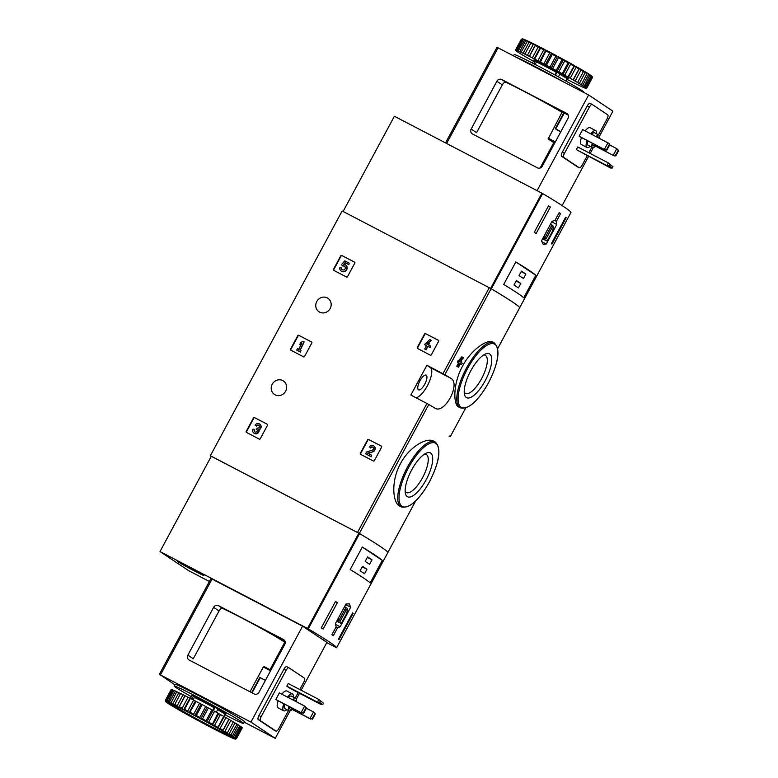 <?xml version="1.0" encoding="UTF-8"?>
<svg xmlns="http://www.w3.org/2000/svg" width="778" height="778" viewBox="0 0 778 778"><rect width="100%" height="100%" fill="white"/><g stroke="black" fill="none" stroke-linecap="round" stroke-linejoin="round"><path stroke-width="1.17" d="M449.081 436.205L450.219 436.75A148.481 5.3 -151.7 0 0 449.781 436.069L449.723 436.02M433.492 441.068C426.889 437.187 409.403 446.582 400.505 463.6C390.692 481.281 392.725 502.977 399.717 506.118L401.215 506.906A36.654 12.886 -62.5 0 1 406.729 468.444A36.654 12.886 -62.5 0 1 435.096 441.904L433.492 441.068M460.304 363.871A148.481 5.3 28.3 0 1 460.605 364.055L461.568 364.551L462.278 363.238A149.609 5.349 -151.7 0 0 461.053 362.49L461.811 361.08A149.609 5.349 -151.7 0 0 461.043 360.613L460.926 360.554M458.514 367.206A149.609 5.349 28.3 0 0 457.746 366.739L456.783 366.234A148.481 5.3 28.3 0 1 457.542 366.701L458.514 367.206L460.343 363.812A149.609 5.349 28.3 0 1 461.568 364.551M456.783 366.234L458.602 362.84A148.481 5.3 28.3 0 0 457.318 362.062L461.85 356.81L462.822 357.316L459.001 361.255L458.028 360.749M492.659 342.048C487.602 338.926 471.4 349.196 462.579 366.107C452.815 383.661 453.243 404.735 458.66 406.991L460.275 407.828A36.654 12.886 -62.5 0 1 465.779 369.375A36.654 12.886 -62.5 0 1 494.156 342.826L492.659 342.048M570.964 212.462L519.675 307.728L570.964 212.462A148.481 5.3 -151.7 0 0 542.645 193.557L491.346 288.823A148.481 5.3 -151.7 0 1 519.675 307.728L497.726 348.505L519.675 307.748A148.481 5.3 -151.7 0 0 491.132 288.687L342.135 210.974L210.342 455.743L211.256 456.355M434.581 407.935C444.199 415.316 461.442 383.35 450.618 378.166A148.481 5.3 -151.7 0 0 444.831 374.695L426.889 365.29L410.862 395.059L428.795 404.463A148.481 5.3 28.3 0 1 434.581 407.935L434.921 408.119M415.617 500.993L387.882 552.516A148.481 5.3 -151.7 0 0 359.339 533.465L210.342 455.743M450.219 436.75L465.691 408.003L450.219 436.75M425.576 333.587A0.749 0.7 123.7 0 0 424.594 333.927L417.29 347.494A0.749 0.7 123.7 0 0 417.562 348.476L430.351 355.147A0.749 0.7 123.7 0 0 431.333 354.807L438.636 341.25A0.749 0.7 123.7 0 0 438.364 340.258L425.906 333.811A0.749 0.7 -56.3 0 0 424.924 334.151L417.621 347.708A0.749 0.7 -56.3 0 0 417.698 348.554M368.577 439.434A0.749 0.7 123.7 0 0 367.595 439.774L360.302 453.341A0.749 0.7 123.7 0 0 360.564 454.323L373.362 460.994A0.749 0.7 123.7 0 0 374.344 460.654L381.638 447.097A0.749 0.7 123.7 0 0 381.376 446.105L368.908 439.658A0.749 0.7 -56.3 0 0 367.936 439.998L360.632 453.555A0.749 0.7 -56.3 0 0 360.71 454.401M298.781 335.279A0.749 0.7 123.7 0 0 297.799 335.61L290.495 349.176A0.749 0.7 123.7 0 0 290.768 350.158L303.556 356.83A0.749 0.7 123.7 0 0 304.538 356.499L311.842 342.933A0.749 0.7 123.7 0 0 311.57 341.95L299.112 335.503A0.749 0.7 -56.3 0 0 298.13 335.833L290.826 349.4A0.749 0.7 -56.3 0 0 290.904 350.236M254.484 417.543A0.749 0.7 123.7 0 0 253.502 417.874L246.208 431.44A0.749 0.7 123.7 0 0 246.47 432.422L259.269 439.093A0.749 0.7 123.7 0 0 260.241 438.753L267.544 425.196A0.749 0.7 123.7 0 0 267.282 424.214L254.814 417.767A0.749 0.7 -56.3 0 0 253.832 418.097L246.538 431.664A0.749 0.7 -56.3 0 0 246.616 432.5M341.756 255.466A0.749 0.7 123.7 0 0 340.774 255.797L333.47 269.363A0.749 0.7 123.7 0 0 333.743 270.345L346.531 277.017A0.749 0.7 123.7 0 0 347.513 276.676L354.817 263.12A0.749 0.7 123.7 0 0 354.554 262.128L342.087 255.68A0.749 0.7 -56.3 0 0 341.104 256.02L333.801 269.587A0.749 0.7 -56.3 0 0 333.888 270.423M327.295 297.906A8.081 7.556 123.7 0 1 327.946 298.305A8.081 7.556 123.7 0 1 329.755 309.216A8.081 7.556 123.7 0 1 318.98 311.745A8.081 7.556 123.7 0 1 316.957 301.174A8.081 7.556 123.7 0 1 327.295 297.906M282.764 380.598A8.081 7.556 123.7 0 1 283.425 380.996A8.081 7.556 123.7 0 1 285.225 391.908A8.081 7.556 123.7 0 1 274.449 394.436A8.081 7.556 123.7 0 1 272.426 383.865A8.081 7.556 123.7 0 1 282.764 380.598M461.043 360.613L460.284 362.033A149.609 5.349 -151.7 0 0 459.788 361.731L463.591 357.773A149.609 5.349 -151.7 0 0 462.822 357.316M457.318 362.062L458.291 362.567A149.609 5.349 28.3 0 1 459.574 363.345L458.602 362.84M458.291 362.567L459.001 361.255M457.746 366.739L459.574 363.345M426.208 479.666A24.731 8.694 -62.5 0 1 405.445 493.622A24.731 8.694 -62.5 0 1 411.222 470.787A24.731 8.694 -62.5 0 1 426.636 452.981A24.731 8.694 -62.5 0 1 426.208 479.666M424.623 454.031A21.512 7.566 -62.5 0 1 426.208 454.342A21.512 7.566 -62.5 0 1 422.59 477.643A21.512 7.566 -62.5 0 1 406.32 492.493A21.512 7.566 -62.5 0 1 405.163 491.375M485.258 380.588A24.731 8.694 -62.5 0 1 464.505 394.553A24.731 8.694 -62.5 0 1 470.282 371.719A24.731 8.694 -62.5 0 1 485.686 353.902A24.731 8.694 -62.5 0 1 485.258 380.588M483.683 354.953A21.512 7.566 -62.5 0 1 485.268 355.264A21.512 7.566 -62.5 0 1 481.65 378.565A21.512 7.566 -62.5 0 1 465.38 393.415A21.512 7.566 -62.5 0 1 464.213 392.297M415.977 397.723A16.912 5.952 117.5 0 0 428.377 383.758A16.912 5.952 117.5 0 0 430.37 367.615L426.889 365.29M419.925 380.87A8.266 2.908 117.5 0 0 417.922 389.049A8.266 2.908 117.5 0 0 418.535 389.827A8.266 2.908 117.5 0 0 424.934 383.836A8.266 2.908 117.5 0 0 426.179 375.161A8.266 2.908 117.5 0 0 419.925 380.87M354.739 262.283L342.087 255.68M349.215 263.168L348.836 264.705L349.215 263.168L344.771 260.844L341.416 264.676L343.02 266.144A2.14 2.003 -56.3 0 1 344.596 266.241M342.349 265.736L342.69 265.92A2.14 2.003 123.7 0 1 344.917 269.013A2.14 2.003 123.7 0 1 341.231 267.69L339.675 267.943A3.754 3.511 123.7 0 0 346.171 269.849A3.754 3.511 123.7 0 0 343.672 264.228L345.033 262.672L348.836 264.705M345.033 262.672L348.505 264.481M344.139 264.296L345.364 262.896M341.338 271.123A3.754 3.511 -56.3 0 0 346.502 270.073A3.754 3.511 -56.3 0 0 345.49 264.899M341.231 267.69L341.561 267.914A2.14 2.003 -56.3 0 0 342.232 269.791M267.467 424.36L254.814 417.767M254.114 433.229A3.209 3.005 -56.3 0 0 259.064 429.826A3.209 3.005 -56.3 0 0 259.706 424.127M258.87 425.371A1.712 1.605 -56.3 0 0 256.662 426.159L255.087 425.294A3.209 3.005 123.7 0 1 260.795 426.957A3.209 3.005 123.7 0 1 258.734 429.602L259.064 429.826M258.734 429.602A3.209 3.005 123.7 0 1 253.939 433.122A3.209 3.005 123.7 0 1 253.054 429.057L254.639 429.933A1.712 1.605 -56.3 0 0 254.951 431.975M255.087 425.294L256.332 425.936A1.712 1.605 123.7 0 1 259.395 426.568A1.498 1.4 123.7 0 1 257.255 427.988L256.546 429.31A1.498 1.4 123.7 0 1 256.555 431.848A1.712 1.605 123.7 0 1 254.309 429.709M256.118 429.086L256.818 429.495M311.764 342.096L299.112 335.503M304.198 341.912L302.953 341.27L300.785 342.544L299.763 344.43L301.932 343.147L298.587 349.371L297.429 348.768L296.719 350.09L300.279 351.948L300.989 350.625L299.831 350.022L304.198 341.912L300.182 350.207M300.989 350.625L300.279 351.948M296.719 350.09L300.609 352.162M299.763 344.43L301.611 343.759M381.56 446.251L368.908 439.658M368.033 453.35L372.925 451.804A3.209 3.005 -56.3 0 0 373.8 446.018M372.963 447.272A1.712 1.605 -56.3 0 0 370.756 448.06L370.425 447.836A1.712 1.605 123.7 0 1 373.459 448.789A1.712 1.605 123.7 0 1 372.244 450.18L366.613 451.96L365.631 453.788L370.97 456.569L371.68 455.247L367.644 453.146L372.925 451.804M371.68 455.247L370.97 456.569M365.631 453.788L371.3 456.793M369.18 447.185A3.209 3.005 123.7 0 1 374.87 448.974A3.209 3.005 123.7 0 1 372.584 451.58M438.559 340.404L425.906 333.811M430.993 340.229L429.748 339.578L424.448 344.547L426.47 345.646L424.671 349.001L425.916 349.653L427.744 346.259L429.787 347.328L430.497 346.006L428.454 344.946L429.213 343.526L427.968 342.874L427.21 344.294L426.402 343.876L431.323 340.453L428.153 342.972M426.772 344.071L427.744 343.293M429.213 343.526L428.804 345.121M430.497 346.006L429.787 347.328M427.744 346.259L430.117 347.552M425.916 349.653L428.075 346.482M424.671 349.001L426.247 349.876M424.448 344.547L426.5 345.607M556.416 221.37L560.607 213.571A148.481 5.3 -151.7 0 0 559.178 212.618L554.977 220.417L552.03 221.312L541.507 240.849L543.268 244.448L546.263 244.02L556.776 224.482L556.416 221.37L554.549 220.398M565.635 217.208A148.481 5.3 28.3 0 1 566.199 217.675L551.952 244.136A148.481 5.3 -151.7 0 0 551.388 243.67L565.635 217.208M534.262 232.33L548.509 205.869A148.481 5.3 28.3 0 1 550.386 207.026L536.139 233.488A148.481 5.3 -151.7 0 0 534.262 232.33M535.818 275.295A148.481 5.3 -151.7 0 0 515.824 261.943L535.818 275.295L523.711 297.789A148.481 5.3 28.3 0 0 503.716 284.437L515.824 261.943M542.645 193.557L394.378 116.253L343.108 211.48M560.607 213.571L559.09 212.783M546.263 244.02L541.614 241.598M556.776 224.482L551.738 221.847M545.174 240.071L547.177 241.122L552.088 232A8.266 2.908 117.5 0 0 552.419 225.289A8.266 2.908 117.5 0 0 551.612 225.192L550.377 224.365M544.318 235.617A8.266 2.908 117.5 0 0 544.775 239.955A8.266 2.908 117.5 0 0 545.582 240.052L547.177 241.122M546 238.982L552.409 227.079L551.194 226.262L544.785 238.175L546 238.982M551.125 226.408L552.409 227.079M565.567 217.344L566.199 217.675M548.441 206.005L550.386 207.026M518.411 287.957L520.822 283.493L516.398 280.537L513.995 285.001L518.411 287.957M523.487 278.524L525.899 274.06L521.474 271.114L519.072 275.577L523.487 278.524M521.202 271.619L525.899 274.06M516.125 281.043L520.822 283.493M606.976 149.969L604.399 149.376L607.958 142.763L609.826 144.679L608.843 143.347L582.683 129.586L579.124 136.199L580.009 136.792L605.284 149.969L606.976 149.969L609.826 144.679M606.539 149.677L609.388 144.387M605.284 149.969L579.124 136.199M595.442 146.128L614.124 155.872L615.816 155.872L613.239 155.279L616.798 148.666L618.666 150.582L616.798 148.666L609.68 144.951M615.379 155.581L618.228 150.29M615.816 155.872L618.666 150.582M614.124 155.872L595.52 146.04M560.695 131.968L555.278 128.72L563.826 112.839L568.241 115.115M560.88 131.618L555.278 128.72L563.826 112.839M553.557 142.627L554.646 143.191L553.557 142.617A37.218 1.332 -151.7 0 0 548.14 139.009L561.998 112.314L563.651 113.17M501.791 79.57L566.695 113.403A3.764 3.52 123.7 0 1 568.028 118.344L542.295 166.132A3.764 3.52 123.7 0 1 537.394 167.815L472.489 133.981A3.764 3.52 123.7 0 1 471.147 129.051L496.889 81.252A3.764 3.52 123.7 0 1 501.791 79.57L505.992 82.38A37.218 1.332 -151.7 0 1 561.998 112.314M471.147 129.051L476.564 132.668L502.306 84.87C503.706 82.692 504.932 81.855 505.992 82.38M599.585 135.956L612.918 111.196L588.606 94.965L537.092 190.639M588.606 94.965L497.016 47.273L445.522 142.909M593.293 147.655L590.171 153.451M588.518 156.514L562.105 205.577M592.184 104.466L590.094 103.377A3.764 1.323 117.5 0 0 590.045 103.348A3.764 1.323 117.5 0 0 587.205 105.944L562.27 152.255A3.764 1.323 117.5 0 0 561.599 156.3L577.072 166.628A3.764 1.323 117.5 0 0 577.111 166.657A3.764 1.323 117.5 0 0 577.159 166.677M598.486 134.827L607.073 118.888A3.764 1.323 117.5 0 0 607.744 114.843L592.272 104.515A3.764 1.323 117.5 0 0 589.393 107.082L564.458 153.392A3.764 1.323 117.5 0 0 563.778 157.438L579.25 167.766A3.764 1.323 117.5 0 0 579.299 167.795A3.764 1.323 117.5 0 0 582.139 165.199L587.186 155.824M588.829 152.76L591.805 147.237M592.272 104.515A3.764 1.323 117.5 0 0 592.233 104.485L590.045 103.348M590.103 146.352A9.492 3.336 -62.5 0 1 586.991 147.489L581.38 144.552A9.492 3.336 -62.5 0 1 581.487 137.56M585.163 130.879A9.492 3.336 -62.5 0 1 590.152 127.718A9.492 3.336 -62.5 0 1 590.259 127.787M610.555 167.999L612.247 168.009L612.957 166.687L608.328 162.923L606.908 165.568L610.555 167.999L576.323 149.629L577.753 146.984L608.328 162.923L609.758 164.547L609.038 165.87L606.908 165.568L576.323 149.629M612.247 168.009L609.038 165.87M602.707 163.536L605.576 165.179L602.707 163.536M612.957 166.687L609.758 164.547M596.055 136.558A7.051 2.48 -62.5 0 1 599.011 135.09A7.051 2.48 -62.5 0 1 599.089 135.139A7.051 2.48 -62.5 0 1 599.498 138.348M596.201 145.233A7.051 2.48 -62.5 0 1 592.496 147.596A7.051 2.48 -62.5 0 1 592.301 143.201M596.979 137.035A5.076 1.789 -62.5 0 1 598.097 136.84A5.076 1.789 -62.5 0 1 598.156 136.879A5.076 1.789 -62.5 0 1 598.574 137.871M595.471 144.854A5.076 1.789 -62.5 0 1 593.4 145.846A5.076 1.789 -62.5 0 1 593.03 143.58M592.496 147.596L588.119 145.321A7.051 2.48 -62.5 0 1 587.935 140.925M591.688 134.283A7.051 2.48 -62.5 0 1 594.635 132.814A7.051 2.48 -62.5 0 1 594.723 132.863M590.784 133.806A9.492 3.336 -62.5 0 1 595.773 130.655A9.492 3.336 -62.5 0 1 595.88 130.714A9.492 3.336 -62.5 0 1 596.619 133.855M586.991 147.489A9.492 3.336 -62.5 0 1 587.098 140.487M564.39 82.342A39.474 1.41 -151.7 0 0 536.382 67.19A39.474 1.41 -151.7 0 0 515.95 57.095M532.502 63.067L533.99 60.295L535.41 60.927L536.606 61.598L535.176 64.448M555.414 75.223L557.038 72.198L556.465 71.946L554.831 74.902M543.764 49.811A40.407 1.439 -151.7 0 0 540.535 48.148L534.661 59.07A40.407 1.439 -151.7 0 1 537.89 60.733L540.399 62.036L546.234 50.288L543.764 49.811L537.89 60.733M540.535 48.148L540.652 47.4L538.22 46.962L532.337 57.883A40.407 1.439 -151.7 0 0 529.419 56.405L535.293 45.484L535.565 44.823L534.505 44.288L533.241 44.463L527.367 55.374A40.407 1.439 -151.7 0 0 524.839 54.129L531.141 42.634L530.246 42.197L528.982 42.382L523.108 53.293A40.407 1.439 -151.7 0 0 521.046 52.32L527.513 40.903A39.659 1.42 -151.7 0 1 530.246 42.197M538.22 46.962A40.407 1.439 -151.7 0 0 535.293 45.484M533.241 44.463A40.407 1.439 -151.7 0 0 530.713 43.218M528.982 42.382A40.407 1.439 -151.7 0 0 526.92 41.399M525.568 40.787L519.694 51.698A40.407 1.439 -151.7 0 0 518.167 51.027L524.78 39.688A39.659 1.42 -151.7 0 1 526.813 40.582L525.568 40.787A40.407 1.439 -151.7 0 0 524.041 40.106M523.117 39.727L517.234 50.638A40.407 1.439 -151.7 0 0 516.291 50.288L522.164 39.367L523.04 39.017A39.659 1.42 -151.7 0 1 524.294 39.493L523.117 39.727A40.407 1.439 -151.7 0 0 522.164 39.367M522.981 39.046L521.678 39.231L515.804 50.142A40.407 1.439 -151.7 0 0 515.464 50.123L515.444 50.239A40.407 1.439 -151.7 0 0 515.717 50.551L516.154 50.91A40.407 1.439 -151.7 0 0 517.049 51.543L517.934 52.136A40.407 1.439 -151.7 0 0 519.403 53.069L520.715 53.886A40.407 1.439 -151.7 0 0 522.728 55.102L524.421 56.104A40.407 1.439 -151.7 0 0 526.9 57.553L528.933 58.729A40.407 1.439 -151.7 0 0 531.812 60.373L533.475 61.248M521.678 39.231A40.407 1.439 -151.7 0 0 521.357 39.201A40.407 1.439 -151.7 0 0 521.338 39.211L515.464 50.123L516.787 50.901L515.444 50.239M567.376 79.56L569.681 80.747A40.407 1.439 -151.7 0 0 572.608 82.225L574.66 83.246A40.407 1.439 -151.7 0 0 577.188 84.491L577.227 84.423M581.02 86.232L580.981 86.3A40.407 1.439 -151.7 0 1 578.92 85.327L577.188 84.491M583.899 87.525L583.86 87.593A40.407 1.439 -151.7 0 1 582.333 86.922L580.981 86.3M585.785 88.254L585.737 88.332A40.407 1.439 -151.7 0 1 584.793 87.982L583.86 87.593M592.437 77.576L586.563 88.498A40.407 1.439 -151.7 0 1 586.223 88.478L585.737 88.332M592.184 77.158A40.407 1.439 -151.7 0 1 592.466 77.469L592.165 76.487A39.659 1.42 -151.7 0 0 592.165 76.477L592.466 77.469L586.583 88.391A40.407 1.439 -151.7 0 0 586.311 88.07L592.184 77.158L591.581 75.952M590.395 75.048A39.659 1.42 -151.7 0 1 591.572 75.894L591.747 76.798L585.863 87.72A40.407 1.439 -151.7 0 0 584.978 87.078L590.852 76.166L589.938 74.785M591.747 76.798A40.407 1.439 -151.7 0 0 590.852 76.166M587.974 73.492A39.659 1.42 -151.7 0 1 589.928 74.737L584.093 86.484A40.407 1.439 -151.7 0 0 582.615 85.551L588.499 74.63L587.293 73.113M589.967 75.573A40.407 1.439 -151.7 0 0 588.499 74.63M584.628 71.459A39.659 1.42 -151.7 0 1 587.302 73.074L581.312 84.734A40.407 1.439 -151.7 0 0 579.299 83.518L585.173 72.607L583.733 70.973M587.186 73.822A40.407 1.439 -151.7 0 0 585.173 72.607M580.446 68.999A39.659 1.42 -151.7 0 1 583.753 70.934L577.607 82.517A40.407 1.439 -151.7 0 0 575.117 81.068L581.001 70.146L580.446 68.999L579.396 68.396L578.968 68.979L573.094 79.901A40.407 1.439 -151.7 0 0 570.206 78.247L576.09 67.336L574.378 65.537L567.911 76.954A40.407 1.439 -151.7 0 0 564.711 75.165L570.595 64.253L570.118 63.154L568.825 62.444L568.096 62.862L562.222 73.784A40.407 1.439 -151.7 0 0 558.798 71.897L564.682 60.985L562.932 59.206L562.056 59.556L556.182 70.467A40.407 1.439 -151.7 0 0 552.652 68.561L558.536 57.64L558.234 56.658L555.871 56.21L549.988 67.122A40.407 1.439 -151.7 0 0 546.457 65.235L552.331 54.324L552.156 53.41L550.805 52.69L549.706 52.933L543.832 63.845A40.407 1.439 -151.7 0 0 540.399 62.036M583.481 71.605A40.407 1.439 -151.7 0 0 581.001 70.146M578.968 68.979A40.407 1.439 -151.7 0 0 576.09 67.336M573.794 66.042A40.407 1.439 -151.7 0 0 570.595 64.253M568.096 62.862A40.407 1.439 -151.7 0 0 564.682 60.985M562.056 59.556A40.407 1.439 -151.7 0 0 558.536 57.64M555.871 56.21A40.407 1.439 -151.7 0 0 552.331 54.324M549.706 52.933A40.407 1.439 -151.7 0 0 546.273 51.124M544.94 49.617A39.659 1.42 -151.7 0 0 540.652 47.4M539.455 46.787A39.659 1.42 -151.7 0 0 535.565 44.823M534.505 44.288A39.659 1.42 -151.7 0 0 531.141 42.634M522.787 38.949A39.659 1.42 -151.7 0 0 522.378 38.9L521.357 39.201M592.262 76.798L592.165 76.477A39.659 1.42 -151.7 0 0 591.795 76.079M579.396 68.396A39.659 1.42 -151.7 0 0 575.564 66.208M574.378 65.537A39.659 1.42 -151.7 0 0 570.118 63.154M568.825 62.444A39.659 1.42 -151.7 0 0 564.283 59.945M562.932 59.206A39.659 1.42 -151.7 0 0 558.234 56.658M556.863 55.919A39.659 1.42 -151.7 0 0 552.156 53.41M550.805 52.69A39.659 1.42 -151.7 0 0 546.234 50.288M527.474 40.933L526.813 40.582M583.471 92.29L583.626 91.989A39.474 1.41 -151.7 0 0 537.267 65.537A39.474 1.41 -151.7 0 0 514.122 54.567L513.461 55.792M586.583 88.391L585.241 87.729L586.563 88.498M584.093 86.484L584.978 87.078M581.312 84.734L582.615 85.551M577.607 82.517L579.299 83.518M573.094 79.901L575.117 81.068M567.911 76.954L570.206 78.247M562.222 73.784L564.711 75.165M556.182 70.467L558.798 71.897M549.988 67.122L552.652 68.561M543.832 63.845L546.457 65.235M532.337 57.883L534.661 59.07M527.367 55.374L529.419 56.405M523.108 53.293L524.839 54.129M519.694 51.698L521.046 52.32M517.234 50.638L518.167 51.027M515.804 50.142L516.291 50.288M545.816 50.103L539.582 61.686M551.592 53.137L545.359 64.72M557.544 56.317L551.31 67.89M563.486 59.536L557.252 71.109M569.233 62.697L563 74.28M574.621 65.712L568.387 77.294M579.474 68.483L573.24 80.066M535.468 44.813L529.235 56.386M540.389 47.302L534.155 58.875M533.883 63.777L535.41 60.927M567.288 78.763L566.423 81.33M557.038 72.198L560.024 73.871L558.41 76.866M340.171 626.767L350.693 607.229L349.264 603.806L345.938 604.059L335.415 623.596L336.115 626.883L331.914 634.673A148.481 5.3 28.3 0 1 333.354 635.636L337.555 627.836L340.171 626.767L335.435 624.306M209.379 581.477L188.626 570.653L160.005 551.544L308.263 628.848A148.481 5.3 28.3 0 1 336.582 647.763L326.76 642.657M160.005 551.544L211.295 456.287L359.553 533.591A148.481 5.3 28.3 0 1 387.882 552.497L336.582 647.763L387.882 552.497M323.133 629.091A148.481 5.3 -151.7 0 0 321.256 627.934L335.503 601.472A148.481 5.3 28.3 0 1 337.38 602.629L323.133 629.091M353.183 613.278L338.936 639.74A148.481 5.3 -151.7 0 0 338.381 639.263L352.629 612.801A148.481 5.3 28.3 0 1 353.183 613.278L352.56 612.947M350.188 569.554A148.481 5.3 28.3 0 1 370.182 582.907L382.299 560.413A148.481 5.3 -151.7 0 0 362.305 547.07L350.188 569.554M320.886 638.407A15.035 0.535 28.3 0 1 325.34 641.266A15.035 0.535 28.3 0 1 325.165 641.257M186.234 565.412A15.035 0.535 28.3 0 1 203.894 575.487A15.035 0.535 28.3 0 1 190.406 568.835A15.035 0.535 28.3 0 1 177.413 561.23A15.035 0.535 28.3 0 1 186.234 565.412M337.555 627.836L336.028 627.039M350.693 607.229L345.646 604.603M338.44 617.985A8.266 2.908 117.5 0 0 338.887 622.322A8.266 2.908 117.5 0 0 339.694 622.419L341.299 623.489L346.2 614.377A8.266 2.908 117.5 0 0 346.541 607.657A8.266 2.908 117.5 0 0 345.733 607.56L344.498 606.743M339.286 622.439L341.299 623.489M345.315 608.629L338.897 620.543L340.112 621.35L346.531 609.446L345.315 608.629M345.238 608.775L346.531 609.446M335.435 601.608L337.38 602.629M367.595 556.892L365.193 561.366L369.608 564.313L372.01 559.849L367.595 556.892M362.519 566.326L360.117 570.789L364.532 573.736L366.944 569.272L362.519 566.326M382.299 560.413L362.305 547.07M362.247 566.831L366.944 569.272M367.323 557.398L372.01 559.849M178.327 561.94A14.85 0.535 28.3 0 1 177.578 561.317A14.85 0.535 28.3 0 1 190.911 567.891A14.85 0.535 28.3 0 1 203.729 575.399A14.85 0.535 28.3 0 1 192.749 570.08A14.85 0.535 28.3 0 1 178.327 561.94M191.3 568.971L184.211 564.847L191.505 568.601M321.003 638.485A14.85 0.535 28.3 0 1 325.175 641.179A14.85 0.535 28.3 0 1 325.048 641.179M314.915 713.582L313.495 711.967L314.915 713.582L312.066 718.882L309.936 718.58L312.066 718.882M315.362 713.883L312.513 719.173M306.376 708.252L313.495 711.967L309.936 718.58L292.217 709.341M310.811 719.173L292.139 709.429M306.075 707.688L304.655 706.064L306.075 707.688L303.226 712.979L301.086 712.677L303.226 712.979M306.522 707.98L303.673 713.27M275.811 699.5L279.38 692.887L304.655 706.064L301.086 712.677L275.811 699.5L301.971 713.27M189.219 660.075L254.124 693.908A3.764 3.52 -56.3 0 0 259.025 692.226L284.758 644.427A3.764 3.52 -56.3 0 0 283.425 639.497L218.521 605.663A3.764 3.52 -56.3 0 0 213.619 607.346L187.877 655.144A3.764 3.52 -56.3 0 0 189.219 660.075M264.063 666.581L263.324 667.009L264.063 666.581L270.909 670.15L264.053 666.571M270.015 669.683L284.66 642.482A37.218 1.332 -151.7 0 0 259.881 627.671A37.218 1.332 -151.7 0 0 222.722 608.474C221.662 607.949 220.437 608.775 219.036 610.963L193.294 658.762L187.877 655.144M270.569 670.792L263.324 667.009L250.001 691.759M174.797 684.757L160.433 674.934L250.934 722.101L275.247 738.341L289.99 710.956M296.282 699.257L299.491 693.305M301.144 690.242L326.896 642.414L302.584 626.183L211.081 578.569M275.247 738.341L244.292 722.208M285.011 643.883L284.145 643.435M250.934 722.101L302.584 626.183M288.881 667.767L286.79 666.678A3.764 1.323 117.5 0 0 286.742 666.649A3.764 1.323 117.5 0 0 283.902 669.245L258.967 715.556A3.764 1.323 117.5 0 0 258.286 719.601L273.759 729.929A3.764 1.323 117.5 0 0 273.807 729.959A3.764 1.323 117.5 0 0 273.846 729.978M183.52 687.83L179.65 685.632L183.52 687.83M200.841 696.427L196.97 694.219L200.841 696.427M224.113 709.001L220.252 706.794L224.113 709.001M239.712 718.182L235.851 715.974L239.712 718.182M232.846 714.272A29.321 1.05 -151.7 0 0 210.537 701.649A29.321 1.05 -151.7 0 0 187.712 689.969M285.069 641.471L282.589 640.158L282.949 639.487M284.476 640.362L271.454 633.846A36.06 1.284 28.3 0 1 282.589 640.158M259.813 677.463L251.654 692.615L259.813 677.463L265.415 680.361M299.802 689.541L303.77 682.189A3.764 1.323 117.5 0 0 304.441 678.144L288.969 667.816A3.764 1.323 117.5 0 0 288.93 667.787A3.764 1.323 117.5 0 0 286.08 670.383L261.145 716.694A3.764 1.323 117.5 0 0 260.474 720.739L275.947 731.067A3.764 1.323 117.5 0 0 275.986 731.096A3.764 1.323 117.5 0 0 278.835 728.5L288.502 710.538M295.183 698.129L298.159 692.605M286.8 709.653A9.492 3.336 -62.5 0 1 283.688 710.781L278.067 707.854A9.492 3.336 -62.5 0 1 277.96 707.795A9.492 3.336 -62.5 0 1 278.174 700.861M281.86 694.18A9.492 3.336 -62.5 0 1 286.849 691.02L292.46 693.947A9.492 3.336 -62.5 0 1 293.316 697.156M286.829 686.167L317.405 702.106L318.834 699.461L288.249 683.522L286.829 686.167L290.476 688.598L321.051 704.537L322.753 704.547L323.463 703.224L318.834 699.461L323.463 703.224M313.203 700.074L316.082 701.717L313.203 700.074M320.254 701.085L319.544 702.408L317.405 702.106L321.051 704.537M319.544 702.408L322.753 704.547M292.898 708.534A7.051 2.48 -62.5 0 1 289.183 710.898A7.051 2.48 -62.5 0 1 289.105 710.849A7.051 2.48 -62.5 0 1 288.998 706.502M292.752 699.86A7.051 2.48 -62.5 0 1 295.698 698.391A7.051 2.48 -62.5 0 1 296.194 701.649M292.168 708.155A5.076 1.789 -62.5 0 1 290.097 709.147A5.076 1.789 -62.5 0 1 290.038 709.108A5.076 1.789 -62.5 0 1 289.727 706.881M293.676 700.336A5.076 1.789 -62.5 0 1 294.794 700.142A5.076 1.789 -62.5 0 1 295.27 701.173M289.183 710.898L284.816 708.622A7.051 2.48 -62.5 0 1 284.738 708.573A7.051 2.48 -62.5 0 1 284.622 704.226M288.385 697.584A7.051 2.48 -62.5 0 1 291.332 696.115L295.698 698.391M283.688 710.781A9.492 3.336 -62.5 0 1 283.581 710.722A9.492 3.336 -62.5 0 1 283.795 703.789M287.481 697.107A9.492 3.336 -62.5 0 1 292.46 693.947M191.339 696.67A39.474 1.41 28.3 0 1 174.126 686.011L175.021 684.358A39.474 1.41 28.3 0 1 210.439 701.824A39.474 1.41 28.3 0 1 244.525 721.78L243.631 723.433A39.474 1.41 28.3 0 1 225.26 714.933M183.909 709.925A39.659 1.42 28.3 0 1 188.208 712.142L189.501 712.823A39.659 1.42 28.3 0 1 194.062 715.225L195.424 715.945A39.659 1.42 28.3 0 1 200.121 718.454L201.502 719.193A39.659 1.42 28.3 0 1 206.199 721.731L207.551 722.47A39.659 1.42 28.3 0 1 212.093 724.979L213.386 725.689A39.659 1.42 28.3 0 1 217.636 728.072L218.822 728.743A39.659 1.42 28.3 0 1 222.664 730.931L223.714 731.534A39.659 1.42 28.3 0 1 227.011 733.469L227.886 733.985A39.659 1.42 28.3 0 1 230.56 735.599L231.241 736.017A39.659 1.42 28.3 0 1 233.196 737.272L233.653 737.573A39.659 1.42 28.3 0 1 234.839 738.419L235.063 738.604A39.659 1.42 28.3 0 1 235.433 739.022L234.742 738.682L235.423 739.081A39.659 1.42 28.3 0 1 235.384 739.1A39.659 1.42 28.3 0 1 234.966 739.051L234.713 738.983A39.659 1.42 28.3 0 1 233.458 738.507L232.972 738.312A39.659 1.42 28.3 0 1 230.949 737.418L230.249 737.097A39.659 1.42 28.3 0 1 227.507 735.803L226.612 735.366A39.659 1.42 28.3 0 1 223.247 733.712L222.187 733.177A39.659 1.42 28.3 0 1 218.307 731.213L217.101 730.6A39.659 1.42 28.3 0 1 212.812 728.383L211.519 727.712A39.659 1.42 28.3 0 1 206.948 725.31L205.596 724.59A39.659 1.42 28.3 0 1 200.889 722.081L199.518 721.342A39.659 1.42 28.3 0 1 194.821 718.794L193.469 718.055A39.659 1.42 28.3 0 1 188.928 715.556L187.634 714.846A39.659 1.42 28.3 0 1 183.384 712.463L182.198 711.792A39.659 1.42 28.3 0 1 178.357 709.604L177.306 709.001A39.659 1.42 28.3 0 1 174 707.066L173.124 706.541A39.659 1.42 28.3 0 1 170.46 704.926L169.779 704.508A39.659 1.42 28.3 0 1 167.824 703.263L167.367 702.952A39.659 1.42 28.3 0 1 166.181 702.106L165.957 701.921A39.659 1.42 28.3 0 1 165.588 701.523L166.278 701.853L165.597 701.455A39.659 1.42 28.3 0 1 166.054 701.484L166.298 701.552A39.659 1.42 28.3 0 1 167.562 702.019L168.048 702.223A39.659 1.42 28.3 0 1 170.071 703.118L170.771 703.438A39.659 1.42 28.3 0 1 173.513 704.732L174.408 705.16A39.659 1.42 28.3 0 1 177.763 706.823L178.833 707.348A39.659 1.42 28.3 0 1 182.713 709.312L183.909 709.925L184.512 709.361L192.03 695.376L194.13 696.378L194.374 697.38A18.798 0.671 28.3 0 1 214.115 707.669L215.078 707.28L213.269 710.635M212.676 710.304A18.798 0.671 28.3 0 1 212.695 710.314L214.115 707.669M193.061 699.821L194.374 697.38M165.296 700.531L165.588 701.513A39.659 1.42 28.3 0 1 165.588 701.513L165.325 700.463L171.189 689.503A40.407 1.439 28.3 0 1 171.53 689.522L165.656 700.443L166.054 701.484M165.597 701.455L165.315 700.424A40.407 1.439 28.3 0 1 165.656 700.443M166.298 701.552L166.142 700.579L172.016 689.668A40.407 1.439 28.3 0 1 172.969 690.018L167.085 700.929L167.562 702.019M166.142 700.579A40.407 1.439 28.3 0 1 167.085 700.929M168.048 702.223L173.902 690.407A40.407 1.439 28.3 0 1 175.429 691.078L169.546 701.989L170.071 703.118M168.019 701.318A40.407 1.439 28.3 0 1 169.546 701.989M170.771 703.438L176.781 691.7A40.407 1.439 28.3 0 1 178.833 692.673L172.959 703.584L173.513 704.732M170.897 702.612A40.407 1.439 28.3 0 1 172.959 703.584M174.408 705.16L180.564 693.509A40.407 1.439 28.3 0 1 183.093 694.754L177.219 705.665L177.763 706.823M174.69 704.421A40.407 1.439 28.3 0 1 177.219 705.665M178.833 707.348L185.154 695.775A40.407 1.439 28.3 0 1 188.072 697.253L182.198 708.175L182.713 709.312M179.271 706.696A40.407 1.439 28.3 0 1 182.198 708.175M184.512 709.361A40.407 1.439 28.3 0 1 187.741 711.024L193.615 700.112A40.407 1.439 28.3 0 0 190.386 698.44L188.072 697.253M189.501 712.823L196.124 701.416A40.407 1.439 28.3 0 1 199.557 703.224L193.683 714.136L194.062 715.225M190.25 712.337A40.407 1.439 28.3 0 1 193.683 714.136M195.424 715.945L196.309 715.527L202.183 704.615A40.407 1.439 28.3 0 1 205.723 706.502L199.839 717.413L200.121 718.454M196.309 715.527A40.407 1.439 28.3 0 1 199.839 717.413M201.502 719.193L202.504 718.853L208.387 707.931A40.407 1.439 28.3 0 1 211.917 709.847L206.034 720.759L206.199 721.731M202.504 718.853A40.407 1.439 28.3 0 1 206.034 720.759M207.551 722.47L208.66 722.188L214.534 711.277A40.407 1.439 28.3 0 1 217.947 713.154L212.093 724.979M208.66 722.188A40.407 1.439 28.3 0 1 212.073 724.075M213.386 725.689L214.563 725.456L220.446 714.544A40.407 1.439 28.3 0 1 223.646 716.334L217.636 728.072M214.563 725.456A40.407 1.439 28.3 0 1 217.762 727.245M218.822 728.743L220.067 728.539L225.941 717.627A40.407 1.439 28.3 0 1 228.829 719.271L222.664 730.931M220.067 728.539A40.407 1.439 28.3 0 1 222.946 730.192M223.714 731.534L224.978 731.359L230.852 720.447A40.407 1.439 28.3 0 1 233.332 721.896L227.011 733.469M224.978 731.359A40.407 1.439 28.3 0 1 227.458 732.808M227.886 733.985L229.15 733.819L235.034 722.898A40.407 1.439 28.3 0 1 237.037 724.114L230.56 735.599M229.15 733.819A40.407 1.439 28.3 0 1 231.163 735.025M231.241 736.017L232.476 735.842L238.35 724.931A40.407 1.439 28.3 0 1 239.819 725.864L233.196 737.272M232.476 735.842A40.407 1.439 28.3 0 1 233.945 736.776M233.653 737.573L234.83 737.379L240.713 726.457A40.407 1.439 28.3 0 1 241.598 727.09L235.724 738.011L234.839 738.419M234.83 737.379A40.407 1.439 28.3 0 1 235.724 738.011M235.063 738.604L236.162 738.371L242.036 727.449A40.407 1.439 28.3 0 1 242.318 727.761L236.434 738.682L235.433 739.022M235.423 739.081L236.415 738.789A40.407 1.439 28.3 0 1 236.395 738.799L242.269 727.858M235.384 739.1L236.395 738.799A40.407 1.439 28.3 0 1 236.376 738.799M187.741 711.024L188.208 712.142M211.509 727.605A37.402 1.332 28.3 0 1 167.62 702.505A37.402 1.332 28.3 0 1 201.142 719.086A37.402 1.332 28.3 0 1 233.439 737.943A37.402 1.332 28.3 0 1 211.509 727.605M231.951 736.717A36.654 1.313 28.3 0 1 211.645 726.798A36.654 1.313 28.3 0 1 169.468 703.069M174.126 686.011A39.474 1.41 28.3 0 1 209.545 703.477A39.474 1.41 28.3 0 1 243.631 723.433M216.294 712.249L218.073 708.952L215.078 707.28M224.278 716.752L225.513 713.941M173.864 690.475L172.969 690.018M176.742 691.768L175.429 691.078M180.525 693.577L178.833 692.673M185.154 695.775L183.093 694.754M196.124 701.416L193.615 700.112M202.183 704.615L199.557 703.224M208.387 707.931L205.723 706.502M214.534 711.277L211.917 709.847M220.446 714.544L217.947 713.154M225.941 717.627L223.646 716.334M230.852 720.447L228.829 719.271M235.034 722.898L233.303 721.965M238.35 724.931L236.998 724.182M240.713 726.457L239.78 725.942M242.036 727.449L241.55 727.177M222.741 731.019L228.975 719.436M217.879 728.247L224.113 716.664M212.501 725.232L218.735 713.659M206.744 722.072L212.978 710.489M200.812 718.853L207.045 707.27M194.86 715.672L201.094 704.1M189.083 712.638L195.317 701.056M183.657 709.828L189.89 698.255M178.736 707.348L184.969 695.765M193.459 696.009L191.767 699.15M444.831 374.695L491.132 288.687M359.339 533.465L428.795 404.463M442.983 373.673L489.284 287.675M357.491 532.444L426.957 403.442M429.437 481.815A35.71 12.555 -62.5 0 1 399.036 498.513A35.71 12.555 -62.5 0 1 428.338 444.092A35.71 12.555 -62.5 0 1 429.437 481.815M488.487 382.747A35.71 12.555 -62.5 0 1 458.086 399.445A35.71 12.555 -62.5 0 1 487.398 345.014A35.71 12.555 -62.5 0 1 488.487 382.747M450.618 378.166L430.37 367.615M490.617 288.395L541.906 193.148M567.288 113.802L566.695 113.403M502.306 84.87L496.889 81.252M498.115 47.798L446.601 143.473M555.716 128.924L564.264 113.043M548.14 139.009L554.986 142.578M548.111 138.114L555.356 141.888M564.458 153.392L562.27 152.255M589.393 107.082L587.205 105.944M563.778 157.438L561.599 156.3M579.25 167.766L577.072 166.628M553.936 74.416A18.798 0.671 -151.7 0 0 545.145 69.68M556.251 72.266A18.798 0.671 -151.7 0 0 545.135 66.286A18.798 0.671 -151.7 0 0 536.499 61.968M566.014 81.097L567.201 78.879A18.798 0.671 -151.7 0 0 559.81 74.26M567.201 78.879L567.862 78.51L564.916 77.255A19.547 0.7 -151.7 0 0 564.809 76.254A19.547 0.7 -151.7 0 0 545.261 65.478A19.547 0.7 -151.7 0 0 534.048 60.324M359.553 533.591L308.263 628.848M358.814 533.183L307.524 628.439M218.521 605.663L222.722 608.474M213.619 607.346L219.036 610.963M160.433 674.934L212.083 579.017M283.425 639.497L284.019 639.886M283.28 640.537L283.639 639.856M260.251 677.667L252.082 692.838M286.08 670.383L283.902 669.245M261.145 716.694L258.967 715.556M260.474 720.739L258.286 719.601M275.947 731.067L273.759 729.929M218.054 708.982A19.547 0.7 28.3 0 1 225.659 713.912M217.684 709.672A18.798 0.671 28.3 0 1 225.075 714.292L225.727 713.922L224.988 713.65M194.13 696.378A19.547 0.7 28.3 0 1 214.767 707.134M206.238 706.803A18.798 0.671 28.3 0 1 207.882 707.688M206.034 699.471A18.798 0.671 28.3 0 1 214.835 704.207M387.882 552.516L415.627 500.993M401.215 506.906C409.471 508.783 418.895 500.439 429.485 481.854C439.726 461.471 441.593 448.147 435.096 441.904M460.275 407.828C468.521 409.714 477.945 401.36 488.535 382.786C498.776 362.392 500.653 349.079 494.156 342.826M550.435 224.258L552.419 225.289M542.597 238.817L544.775 239.955M540.146 167.99L553.751 142.724M579.299 167.795L577.111 166.657M599.011 135.09L594.635 132.814M595.773 130.655L590.152 127.718M534.097 60.353L534.107 61.063M336.709 621.194L338.887 622.322M344.557 606.626L346.541 607.657M159.334 674.409L210.984 578.492M288.93 667.787L286.742 666.649M275.986 731.096L273.807 729.959M223.879 716.499L225.075 714.292"/></g></svg>
